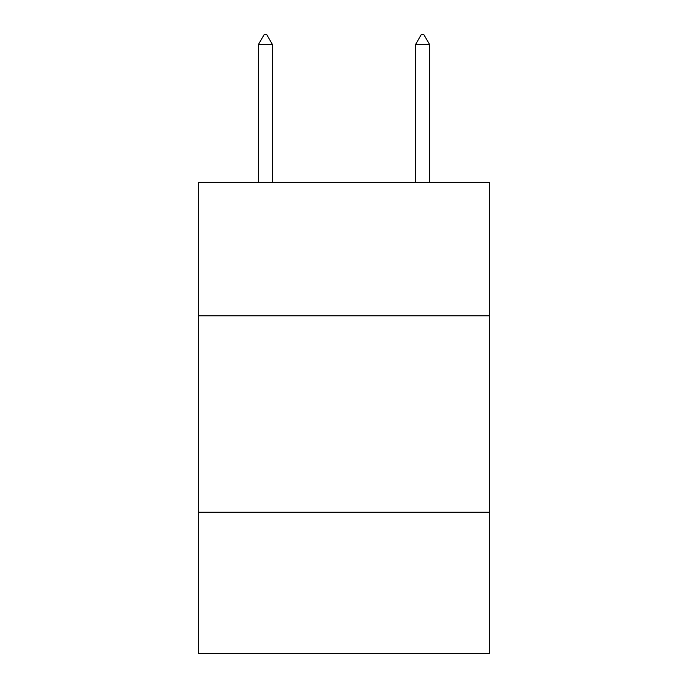 <?xml version="1.0" encoding="UTF-8"?>
<svg xmlns="http://www.w3.org/2000/svg" width="688" height="688" viewBox="0 0 688 688"><rect width="100%" height="100%" fill="white"/><g stroke="black" fill="none" stroke-linecap="round" stroke-linejoin="round"><path stroke-width="1.03" d="M489.331 315.801L489.331 182.251L198.669 182.251L198.669 315.801L489.331 315.801L489.331 653.6L198.669 653.6L198.669 315.801M489.331 512.19L198.669 512.19M272.508 44.617L266.617 34.4L264.261 34.4L258.37 44.617L272.508 44.617L272.508 182.251M258.37 44.617L258.37 182.251M421.383 34.4L423.739 34.4L429.63 44.617L415.492 44.617L421.383 34.4M429.63 182.251L429.63 44.617M415.492 182.251L415.492 44.617"/></g></svg>
